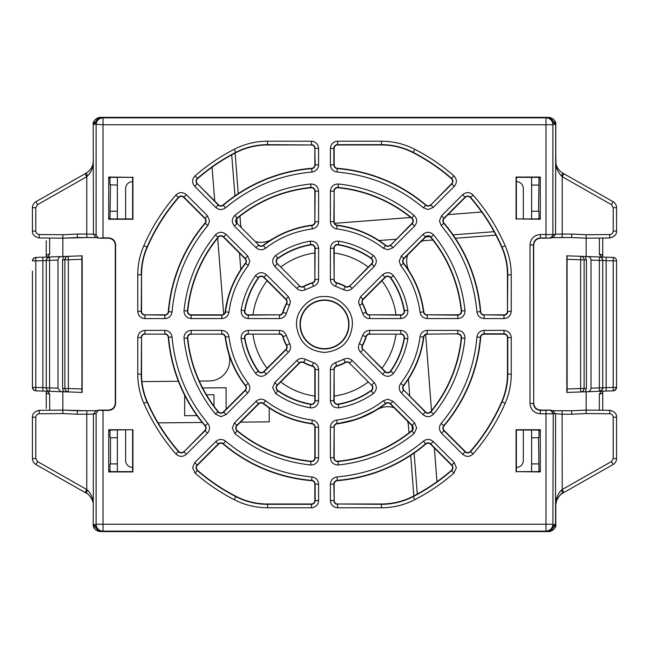 <?xml version="1.0" encoding="UTF-8"?>
<svg xmlns="http://www.w3.org/2000/svg" width="649" height="649" viewBox="0 0 649 649"><rect width="100%" height="100%" fill="white"/><g stroke="black" fill="none" stroke-linecap="round" stroke-linejoin="round"><path stroke-width="0.97" d="M229.77 360.268A20.711 20.711 0 0 0 228.846 354.143A20.711 20.711 0 0 1 209.254 380.979A20.711 20.711 0 0 0 229.77 360.268M252.94 314.822A72.193 72.193 0 0 1 267.072 280.733M280.749 267.072A72.193 72.193 0 0 1 314.838 252.972M334.162 252.972A72.193 72.193 0 0 1 368.226 267.088M381.896 280.757A72.193 72.193 0 0 1 396.012 314.822M334.543 223.329L410.679 217.48L334.543 223.329M448.053 214.608L481.736 212.02L448.053 214.608M240.503 223.191A20.711 20.711 0 0 0 241.355 227.669A20.711 20.711 0 0 1 240.503 223.191L239.968 216.174M255.098 241.412A20.711 20.711 0 0 0 271.55 239.522A20.711 20.711 0 0 1 255.098 241.412M425.655 334.535L431.504 410.671L425.655 334.535M434.376 448.029L436.964 481.728L434.376 448.029M425.793 240.544A20.711 20.711 0 0 0 421.242 241.412A20.711 20.711 0 0 1 425.793 240.544L432.851 240M407.596 255.057A20.711 20.711 0 0 0 409.178 271.087A20.711 20.711 0 0 1 407.596 255.057M269.238 407.97L269.238 421.866L240.536 422.126M202.18 422.475L158.088 422.872M184.665 395.257L184.665 415.725L196.988 415.62M206.471 394.819L214.008 394.746L214.008 406.144M110.468 437.759L117.347 437.759L117.347 430.044L117.347 471.628L117.347 463.913L110.468 463.913L110.468 437.759L109.981 437.515L109.981 431.017L108.708 429.743L132.94 429.743L110.468 430.044L109.981 431.017M252.923 531.636L138.059 531.645A20.711 20.711 0 0 1 137.02 531.612M511.931 531.612A20.711 20.711 0 0 1 510.893 531.645L138.059 531.645M531.604 177.347L531.604 218.932M531.604 430.044L531.604 471.628M117.347 218.932L117.347 177.347M226.087 409.227L226.087 387.737L202.642 387.948M396.02 334.154A72.193 72.193 0 0 1 381.92 368.234M368.259 381.912A72.193 72.193 0 0 1 334.162 396.052M314.838 396.06A72.193 72.193 0 0 1 280.725 381.937M267.055 368.267A72.193 72.193 0 0 1 252.932 334.154M376.939 409.779L357.623 418.978L336.807 423.862A100.108 100.108 0 0 0 376.939 409.779A20.711 20.711 0 0 1 394 407.661A20.711 20.711 0 0 0 376.939 409.779M408.44 425.833A20.711 20.711 0 0 0 407.548 421.209A20.711 20.711 0 0 1 408.44 425.833L408.984 432.842M235.125 153.067L238.24 193.637M495.941 235.157L455.387 238.272M223.694 314.238L217.666 238.086M214.738 201.06L212.061 167.231M228.846 354.143A100.108 100.108 0 0 1 225.884 341.893L225.86 341.569M141.936 381.596L178.418 381.263M199.3 381.068L209.254 380.979M231.725 154.884L234.962 195.852M236.78 218.851L237.145 223.467M239.497 253.151L240.795 269.562A100.108 100.108 0 0 0 225.122 312.185M516.361 181.655A6.904 6.904 0 0 1 523.313 188.559L523.313 218.932M523.313 430.044L523.313 460.466A6.904 6.904 0 0 1 516.361 467.369M132.639 467.369A6.904 6.904 0 0 1 125.63 460.466L125.63 430.044M125.63 218.932L125.63 188.559A6.904 6.904 0 0 1 132.639 181.655M413.827 495.933L410.712 455.371M379.048 240.544L396.085 239.23M425.703 236.958L429.938 236.634M453.067 234.857L494.092 231.701M225.114 312.226L229.032 294.297M238.191 273.74L240.795 269.562M408.44 379.04L409.746 396.068M412.026 425.687L412.35 429.93M414.127 453.051L417.283 494.084M314.838 457.788L318.602 457.788C318.18 462.169 315.771 464.579 311.382 465.009L310.676 464.968C282.339 461.983 257.093 451.526 234.938 433.597L232.301 428.016L234.411 422.913L237.08 425.582A3.456 3.456 0 0 0 237.331 430.685A137.393 137.393 0 0 0 311.041 461.22A3.456 3.456 0 0 0 314.838 457.788L314.838 427.22A3.456 3.456 0 0 0 311.82 423.789A100.108 100.108 0 0 1 263.251 403.67A3.456 3.456 0 0 0 258.691 403.962L237.08 425.582M314.838 400.693L318.602 400.693C318.18 405.073 315.771 407.483 311.382 407.913L310.157 407.807C297.623 405.617 286.144 400.863 275.728 393.545L272.669 387.648L274.787 382.545L277.447 385.206A3.456 3.456 0 0 0 277.902 390.471A80.776 80.776 0 0 0 310.798 404.1A3.456 3.456 0 0 0 314.838 400.693L314.838 369.565A3.456 3.456 0 0 0 312.347 366.255A43.499 43.499 0 0 1 303.562 362.613A3.456 3.456 0 0 0 299.457 363.197L277.447 385.206M183.983 337.602C184.405 333.221 186.815 330.82 191.204 330.382L221.771 330.382C225.714 330.714 228.107 332.815 228.935 336.693C231.222 353.997 237.672 369.573 248.291 383.437C250.449 386.755 250.246 389.935 247.691 392.953L226.071 414.573L220.968 416.69L215.387 414.046C197.458 391.899 187.001 366.653 184.016 338.316L183.983 337.602M241.071 337.602C241.493 333.221 243.902 330.812 248.291 330.382L279.419 330.382C282.875 330.601 285.187 332.329 286.355 335.59L289.673 343.613C291.15 346.736 290.744 349.6 288.456 352.188L266.439 374.205C262.488 377.272 258.821 376.955 255.438 373.264C248.129 362.848 243.375 351.369 241.177 338.827L241.071 337.602M400.709 330.382C405.09 330.812 407.499 333.213 407.929 337.602L407.823 338.827C405.633 351.369 400.871 362.848 393.562 373.264C390.179 376.955 386.512 377.272 382.561 374.205L360.544 352.188C358.256 349.6 357.85 346.744 359.327 343.613L362.645 335.59C363.813 332.337 366.125 330.601 369.581 330.382L400.709 330.382L400.709 333.821A3.78 3.78 0 0 1 404.432 338.243L404.108 338.194A80.776 80.776 0 0 1 390.479 371.09A3.456 3.456 0 0 1 385.222 371.536L363.213 349.527A3.456 3.456 0 0 1 362.629 345.422A43.499 43.499 0 0 0 366.263 336.644A3.456 3.456 0 0 1 369.581 334.154L400.709 334.154A3.456 3.456 0 0 1 404.108 338.194M296.569 324.484C295.465 310.482 310.49 295.449 324.5 296.552C337.967 295.644 352.366 309.102 352.366 322.602L352.431 324.484C350.776 341.455 341.463 350.76 324.5 352.423C308.405 351.02 299.116 342.339 296.634 326.374L296.569 324.484M187.748 337.602A3.456 3.456 0 0 1 191.204 334.154L221.771 334.154A3.456 3.456 0 0 1 225.195 337.172A100.108 100.108 0 0 0 245.314 385.741A3.456 3.456 0 0 1 245.022 390.292L223.41 411.912A3.456 3.456 0 0 1 218.299 411.661A137.393 137.393 0 0 1 187.764 337.942A3.456 3.456 0 0 1 187.748 337.602M244.843 337.602A3.456 3.456 0 0 1 248.291 334.154L279.419 334.154A3.456 3.456 0 0 1 282.737 336.644A43.499 43.499 0 0 0 286.371 345.422A3.456 3.456 0 0 1 285.787 349.527L263.778 371.536A3.456 3.456 0 0 1 258.521 371.09A80.776 80.776 0 0 1 244.892 338.194A3.456 3.456 0 0 1 244.843 337.602M244.843 311.366A3.456 3.456 0 0 1 244.892 310.782A80.776 80.776 0 0 1 258.521 277.886A3.456 3.456 0 0 1 263.778 277.439L285.787 299.449A3.456 3.456 0 0 1 286.371 303.545A43.499 43.499 0 0 0 282.737 312.331A3.456 3.456 0 0 1 279.419 314.822L248.291 314.822A3.456 3.456 0 0 1 244.843 311.366M187.748 311.366A3.456 3.456 0 0 1 187.764 311.033A137.393 137.393 0 0 1 218.299 237.315A3.456 3.456 0 0 1 223.41 237.063L245.022 258.683A3.456 3.456 0 0 1 245.314 263.234A100.108 100.108 0 0 0 225.195 311.804A3.456 3.456 0 0 1 221.771 314.822L191.204 314.822A3.456 3.456 0 0 1 187.748 311.366M324.5 348.651A24.167 24.167 0 0 1 300.333 324.484A24.167 24.167 0 0 1 324.5 300.325A24.167 24.167 0 0 1 348.667 324.484A24.167 24.167 0 0 1 324.5 348.651M390.309 245.014A3.456 3.456 0 0 1 385.749 245.298A100.108 100.108 0 0 0 337.18 225.179A3.456 3.456 0 0 1 334.162 221.755L334.162 191.187A3.456 3.456 0 0 1 337.959 187.756A137.393 137.393 0 0 1 411.669 218.283A3.456 3.456 0 0 1 411.92 223.394L390.536 245.241A3.78 3.78 0 0 1 385.555 245.557L385.749 245.298M349.543 285.779A3.456 3.456 0 0 1 345.438 286.363A43.499 43.499 0 0 0 336.653 282.721A3.456 3.456 0 0 1 334.162 279.411L334.162 248.283A3.456 3.456 0 0 1 338.202 244.876A80.776 80.776 0 0 1 371.098 258.505A3.456 3.456 0 0 1 371.553 263.762L349.77 286.006A3.78 3.78 0 0 1 345.276 286.647L345.438 286.363M430.547 204.768A3.456 3.456 0 0 1 425.874 204.962A156.725 156.725 0 0 0 337.334 168.286A3.456 3.456 0 0 1 334.162 164.846L334.162 148.426A3.456 3.456 0 0 1 337.618 144.978L381.434 144.978A69.045 69.045 0 0 1 413.064 152.645A193.321 193.321 0 0 1 451.428 178.67A3.456 3.456 0 0 1 451.599 183.716L430.782 205.003A3.78 3.78 0 0 1 425.663 205.214L425.874 204.962M183.732 451.59A3.456 3.456 0 0 1 178.686 451.412A193.321 193.321 0 0 1 147.291 401.747A69.045 69.045 0 0 1 141.539 374.157L141.539 337.602A3.456 3.456 0 0 1 144.987 334.154L164.862 334.154A3.456 3.456 0 0 1 168.302 337.326A156.725 156.725 0 0 0 204.97 425.858A3.456 3.456 0 0 1 204.784 430.538L183.959 451.818A3.78 3.78 0 0 1 178.434 451.631L178.686 451.412M276.433 261.328A3.456 3.456 0 0 1 277.902 258.505A80.776 80.776 0 0 1 310.798 244.876A3.456 3.456 0 0 1 314.838 248.283L314.838 279.411A3.456 3.456 0 0 1 312.347 282.721A43.499 43.499 0 0 0 303.562 286.363A3.456 3.456 0 0 1 299.457 285.779L277.447 263.762A3.456 3.456 0 0 1 276.433 261.328M236.066 220.952A3.456 3.456 0 0 1 237.331 218.283A137.393 137.393 0 0 1 311.041 187.756A3.456 3.456 0 0 1 314.838 191.187L314.838 221.755A3.456 3.456 0 0 1 311.82 225.179A100.108 100.108 0 0 0 263.251 245.298A3.456 3.456 0 0 1 258.691 245.014L237.08 223.394A3.456 3.456 0 0 1 236.066 220.952M443.21 428.097A3.456 3.456 0 0 1 444.03 425.858A156.725 156.725 0 0 0 480.698 337.326A3.456 3.456 0 0 1 484.138 334.154L504.013 334.154A3.456 3.456 0 0 1 507.461 337.602L507.461 374.157A69.045 69.045 0 0 1 501.709 401.747A193.321 193.321 0 0 1 470.314 451.412A3.456 3.456 0 0 1 465.268 451.59L444.216 430.538A3.456 3.456 0 0 1 443.21 428.097M402.964 261.125A3.456 3.456 0 0 1 403.978 258.683L425.59 237.063A3.456 3.456 0 0 1 430.701 237.315A137.393 137.393 0 0 1 461.236 311.033A3.456 3.456 0 0 1 457.796 314.822L427.229 314.822A3.456 3.456 0 0 1 423.805 311.804A100.108 100.108 0 0 0 403.686 263.234A3.456 3.456 0 0 1 402.964 261.125M196.387 181.274A3.456 3.456 0 0 1 197.572 178.67A193.321 193.321 0 0 1 235.936 152.645A69.045 69.045 0 0 1 267.566 144.978L311.382 144.978A3.456 3.456 0 0 1 314.838 148.426L314.838 164.846A3.456 3.456 0 0 1 311.666 168.286A156.725 156.725 0 0 0 223.126 204.962A3.456 3.456 0 0 1 218.453 204.768L197.401 183.716A3.456 3.456 0 0 1 196.387 181.274M362.199 301.89A3.456 3.456 0 0 1 363.213 299.449L385.222 277.439A3.456 3.456 0 0 1 390.479 277.886A80.776 80.776 0 0 1 404.108 310.782A3.456 3.456 0 0 1 400.709 314.822L369.581 314.822A3.456 3.456 0 0 1 366.263 312.331A43.499 43.499 0 0 0 362.629 303.545A3.456 3.456 0 0 1 362.199 301.89M196.387 467.702A3.456 3.456 0 0 1 197.401 465.26L218.453 444.208A3.456 3.456 0 0 1 223.126 444.013A156.725 156.725 0 0 0 311.666 480.69A3.456 3.456 0 0 1 314.838 484.13L314.838 500.549A3.456 3.456 0 0 1 311.382 503.997L267.566 503.997A69.045 69.045 0 0 1 235.936 496.323A193.321 193.321 0 0 1 197.572 470.306A3.456 3.456 0 0 1 196.387 467.702M443.21 220.879A3.456 3.456 0 0 1 444.216 218.437L465.268 197.385A3.456 3.456 0 0 1 470.314 197.564A193.321 193.321 0 0 1 501.709 247.228A69.045 69.045 0 0 1 507.461 274.819L507.461 311.366A3.456 3.456 0 0 1 504.013 314.822L484.138 314.822A3.456 3.456 0 0 1 480.698 311.65A156.725 156.725 0 0 0 444.03 223.11A3.456 3.456 0 0 1 443.21 220.879M457.796 334.154A3.456 3.456 0 0 1 461.236 337.942A137.393 137.393 0 0 1 430.701 411.661A3.456 3.456 0 0 1 425.59 411.912L403.978 390.292A3.456 3.456 0 0 1 403.686 385.741A100.108 100.108 0 0 0 423.805 337.172A3.456 3.456 0 0 1 427.229 334.154L457.796 333.821A3.78 3.78 0 0 1 461.561 337.975L461.236 337.942M96.879 237.607L86.893 237.518L86.771 234.07L77.239 234.062L77.442 237.518L86.893 237.518L63.61 238.159M77.239 414.216L62.896 413.559C62.685 411.296 62.929 410.152 63.626 410.111L77.442 410.768L77.239 414.216L86.771 414.216L86.893 410.768L63.626 410.111L39.297 410.314L63.602 410.095M550.352 531.215L555.568 524.522L555.568 414.127L552.956 410.785L550.644 410.2L553.256 413.551L562.229 414.216L571.761 414.216L571.558 410.768L585.374 410.111L609.703 410.314C614.481 411.425 616.761 413.721 616.55 417.218L616.55 458.551C616.582 460.968 615.414 462.972 613.054 464.554L562.78 493.126L561.539 490.125C557.621 493.946 555.682 498.951 555.714 505.133L555.714 524.522C555.22 528.659 553.037 530.955 549.168 531.417M585.39 238.159L571.558 237.518L571.761 234.062L562.229 234.07L562.107 237.518L571.558 237.518L552.121 237.607M516.06 219.232L516.06 177.047L540.293 177.047L539.019 178.321L538.532 177.347L516.361 177.347L516.361 218.932L538.532 218.932L539.019 217.959L540.293 219.232L516.361 218.932M533.697 403.199L533.454 244.843C533.867 240.649 536.163 238.353 540.357 237.94L540.601 238.183C536.431 238.613 534.135 240.917 533.697 245.087L533.697 403.199C534.127 407.369 536.431 409.665 540.601 410.103L549.808 410.103L545.987 410.338L545.987 413.794L540.357 413.794C534.078 413.186 530.622 409.738 530.006 403.435L530.006 244.843C530.614 238.564 534.062 235.108 540.357 234.492L552.891 234.549L552.891 124.746L103.013 124.746L103.013 237.883L108.699 237.883C112.861 238.321 115.165 240.625 115.603 244.787L115.603 403.5C115.165 407.661 112.861 409.965 108.699 410.403L98.113 410.363L96.109 413.462L96.109 524.23L545.987 524.23L545.987 413.794L552.891 413.738C552.672 411.653 551.52 410.501 549.443 410.282M516.06 471.928L516.06 429.743L540.293 429.743L539.019 431.017L538.532 430.044L516.361 430.044L516.361 471.628L538.532 471.628L539.019 470.655L540.293 471.928L516.361 471.628M132.94 429.743L132.94 471.928L108.708 471.928L109.981 470.655L110.468 471.628L132.639 471.628L132.639 430.044M108.699 410.403L108.399 410.103C112.561 409.657 114.865 407.361 115.303 403.199L115.303 245.087C114.865 240.925 112.561 238.621 108.399 238.183L99.183 238.183L103.013 237.883M132.94 177.047L132.94 219.232L108.708 219.232L109.981 217.959L110.468 218.932L132.639 218.932L132.639 177.347L110.468 177.347L109.981 178.321L108.708 177.047L132.639 177.347M371.553 385.206L349.543 363.197A3.456 3.456 0 0 0 345.438 362.613A43.499 43.499 0 0 1 336.653 366.255A3.456 3.456 0 0 0 334.162 369.565L334.162 400.693A3.456 3.456 0 0 0 338.202 404.1A80.776 80.776 0 0 0 371.098 390.471A3.456 3.456 0 0 0 371.553 385.206L349.543 363.197M411.92 425.582L390.309 403.962A3.456 3.456 0 0 0 385.749 403.67A100.108 100.108 0 0 1 337.18 423.789A3.456 3.456 0 0 0 334.162 427.22L334.162 457.788A3.456 3.456 0 0 0 337.959 461.22A137.393 137.393 0 0 0 411.669 430.685A3.456 3.456 0 0 0 411.92 425.582L412.156 425.346A3.78 3.78 0 0 1 411.88 430.944L411.669 430.685M425.874 444.013A156.725 156.725 0 0 1 337.334 480.69A3.456 3.456 0 0 0 334.162 484.13L334.162 500.549A3.456 3.456 0 0 0 337.618 503.997L381.434 503.997A69.045 69.045 0 0 0 413.064 496.323A193.321 193.321 0 0 0 451.428 470.306A3.456 3.456 0 0 0 451.599 465.26L430.547 444.208A3.456 3.456 0 0 0 425.874 444.013L425.663 443.762A156.401 156.401 0 0 1 337.31 480.357L337.334 480.69M147.291 247.228A193.321 193.321 0 0 1 178.686 197.564A3.456 3.456 0 0 1 183.732 197.385L204.784 218.437A3.456 3.456 0 0 1 204.97 223.11A156.725 156.725 0 0 0 168.302 311.65A3.456 3.456 0 0 1 164.862 314.822L144.987 314.822A3.456 3.456 0 0 1 141.539 311.366L141.539 274.819A69.045 69.045 0 0 1 147.291 247.228L146.99 247.099A193.645 193.645 0 0 1 178.434 197.345L178.686 197.564M531.604 211.217L538.532 211.217L539.019 178.321M117.347 185.062L109.981 184.819L109.981 178.321M110.468 185.062L109.981 217.959M110.468 463.913L109.981 464.157L109.981 470.655M539.019 431.017L539.019 437.515L538.532 437.759L539.019 470.655M539.019 217.959L539.019 211.46L538.532 211.217M540.293 219.232L540.293 177.047M540.293 429.743L540.293 471.928M248.291 265.538C237.672 279.394 231.222 294.979 228.935 312.283C228.107 316.16 225.722 318.261 221.771 318.586L191.204 318.586C186.482 318.051 184.089 315.414 184.016 310.66C187.001 282.323 197.458 257.077 215.387 234.93C218.794 231.62 222.356 231.442 226.071 234.403L247.691 256.014L249.8 261.125L248.291 265.538L245.314 263.234M312.299 228.919C294.995 231.206 279.411 237.664 265.555 248.283C262.228 250.433 259.056 250.238 256.031 247.675L234.411 226.063C231.458 222.347 231.636 218.786 234.938 215.371C257.085 197.442 282.331 186.985 310.676 184C315.422 184.073 318.067 186.466 318.602 191.187L318.602 221.755C318.278 225.706 316.168 228.091 312.299 228.919L311.82 225.179M383.445 248.283C369.589 237.664 354.013 231.206 336.701 228.919C332.832 228.091 330.73 225.706 330.398 221.755L330.398 191.187C330.933 186.474 333.578 184.073 338.324 184C366.661 186.985 391.907 197.442 414.062 215.371C417.364 218.778 417.542 222.347 414.589 226.063L392.969 247.675L387.867 249.792L383.445 248.283L385.555 245.557A99.784 99.784 0 0 0 337.139 225.511A3.78 3.78 0 0 1 333.837 221.755L334.162 221.755M381.434 141.206C393.197 141.247 404.311 143.94 414.792 149.302C428.892 156.571 441.928 165.414 453.902 175.83C457.05 179.238 457.172 182.758 454.268 186.377L433.216 207.437L428.105 209.546L423.44 207.834C398.364 186.904 369.557 174.979 337.026 172.042C332.978 171.336 330.771 168.943 330.398 164.846L330.398 148.426C330.828 144.046 333.229 141.636 337.618 141.206L381.434 141.206L381.434 144.978M441.555 215.776L462.607 194.724C466.225 191.812 469.746 191.934 473.153 195.089C486.401 210.333 497.077 227.215 505.165 245.72C509.189 255 511.209 264.703 511.234 274.819L511.234 311.366C510.779 315.73 508.378 318.132 504.013 318.586L484.138 318.586C480.049 318.221 477.648 316.014 476.942 311.958C474.013 279.435 462.08 250.628 441.15 225.552L439.438 220.879L441.555 215.776L444.216 218.437M441.15 423.424C462.08 398.348 474.013 369.549 476.942 337.018C477.648 332.961 480.049 330.755 484.138 330.382L504.013 330.382C508.394 330.812 510.804 333.221 511.234 337.602L511.234 374.157C511.209 384.273 509.189 393.967 505.165 403.256C497.077 421.761 486.409 438.643 473.153 453.886C469.746 457.042 466.225 457.164 462.607 454.251L441.555 433.199C438.919 430.044 438.789 426.782 441.15 423.424L444.03 425.858M337.026 476.934C369.557 473.997 398.356 462.064 423.44 441.142C426.799 438.773 430.052 438.911 433.216 441.539L454.268 462.591L456.377 467.702L453.902 473.145C441.928 483.562 428.892 492.404 414.792 499.673C404.319 505.027 393.197 507.729 381.434 507.761L337.618 507.761C333.262 507.315 330.852 504.906 330.398 500.549L330.398 484.13C330.763 480.033 332.978 477.64 337.026 476.934L337.31 480.357A3.78 3.78 0 0 0 333.837 484.13L334.162 500.549M194.732 462.591L215.784 441.539C218.94 438.911 222.201 438.773 225.56 441.142C250.636 462.064 279.443 473.997 311.974 476.934C316.022 477.632 318.229 480.033 318.602 484.13L318.602 500.549C318.156 504.906 315.747 507.315 311.382 507.761L267.566 507.761C255.803 507.729 244.689 505.027 234.208 499.673C220.108 492.404 207.072 483.562 195.098 473.145L192.623 467.702L194.732 462.591L197.401 465.26M172.058 337.018C174.987 369.541 186.92 398.348 207.85 423.424C210.211 426.782 210.081 430.044 207.445 433.199L186.393 454.251C182.775 457.164 179.254 457.042 175.847 453.886C162.599 438.643 151.923 421.761 143.835 403.256C139.811 393.967 137.791 384.273 137.766 374.157L137.766 337.602C138.221 333.245 140.622 330.836 144.987 330.382L164.862 330.382C168.951 330.755 171.352 332.961 172.058 337.018L168.302 337.326M207.85 225.552C186.92 250.628 174.987 279.427 172.058 311.958C171.352 316.006 168.951 318.221 164.862 318.586L144.987 318.586C140.606 318.164 138.196 315.755 137.766 311.366L137.766 274.819C137.791 264.703 139.811 255 143.835 245.72C151.923 227.215 162.591 210.333 175.847 195.089C179.254 191.934 182.775 191.812 186.393 194.724L207.445 215.776L209.562 220.879L207.85 225.552L204.97 223.11M311.974 172.042C279.443 174.979 250.644 186.904 225.56 207.834C222.201 210.203 218.948 210.065 215.784 207.437L194.732 186.377C191.828 182.758 191.95 179.246 195.098 175.83C207.072 165.414 220.108 156.571 234.208 149.302C244.681 143.948 255.803 141.247 267.566 141.206L311.382 141.206C315.738 141.66 318.148 144.062 318.602 148.426L318.602 164.846C318.237 168.943 316.022 171.336 311.974 172.042L311.666 168.286M234.411 422.913L256.031 401.301C259.056 398.737 262.228 398.535 265.555 400.693C279.411 411.312 294.987 417.761 312.299 420.057C316.168 420.876 318.27 423.27 318.602 427.22L318.602 457.788M373.272 393.545C362.864 400.863 351.385 405.617 338.843 407.807C333.846 408.034 331.031 405.657 330.398 400.693L330.398 369.565C330.609 366.117 332.345 363.805 335.598 362.637L343.621 359.311C346.753 357.834 349.616 358.24 352.204 360.536L374.213 382.545C377.28 386.504 376.972 390.171 373.272 393.545L371.098 390.471M241.177 310.141C243.367 297.607 248.129 286.128 255.438 275.711C258.821 272.02 262.488 271.704 266.439 274.77L288.456 296.78L290.565 301.89L286.355 313.386C285.187 316.639 282.875 318.375 279.419 318.586L248.291 318.586C243.326 317.961 240.957 315.146 241.177 310.141L244.892 310.782M275.728 255.43C286.136 248.113 297.615 243.359 310.157 241.168C315.154 240.941 317.969 243.31 318.602 248.283L318.602 279.411C318.391 282.859 316.655 285.171 313.402 286.339L305.379 289.665C302.247 291.141 299.384 290.728 296.796 288.44L274.787 266.431C271.72 262.472 272.028 258.805 275.728 255.43L277.707 258.237A81.109 81.109 0 0 1 310.741 244.551L310.798 244.876M338.843 241.168C351.377 243.359 362.856 248.113 373.272 255.43C376.972 258.805 377.28 262.472 374.213 266.431L352.204 288.44C349.616 290.728 346.753 291.141 343.621 289.665L335.598 286.339C332.345 285.171 330.609 282.859 330.398 279.411L330.398 248.283C331.031 243.31 333.837 240.941 338.843 241.168L338.259 244.551A81.109 81.109 0 0 1 371.293 258.237L371.098 258.505M360.544 296.78L382.561 274.77C386.512 271.704 390.179 272.02 393.562 275.711C400.871 286.128 405.625 297.607 407.823 310.141C408.043 315.146 405.674 317.961 400.709 318.586L369.581 318.586C366.125 318.375 363.813 316.639 362.645 313.386L358.435 301.89L360.544 296.78L363.213 299.449M401.309 256.014L422.929 234.403C426.644 231.442 430.206 231.62 433.613 234.93C451.542 257.077 461.999 282.323 464.984 310.66C464.911 315.406 462.518 318.051 457.796 318.586L427.229 318.586C423.286 318.261 420.893 316.16 420.065 312.283C417.778 294.979 411.328 279.394 400.709 265.538L399.2 261.125L401.309 256.014L403.978 258.683M400.709 383.437C411.328 369.581 417.778 353.997 420.065 336.693C420.893 332.815 423.278 330.714 427.229 330.382L457.796 330.382C462.518 330.925 464.911 333.562 464.984 338.316C461.999 366.653 451.542 391.899 433.613 414.046C430.206 417.356 426.644 417.526 422.929 414.573L401.309 392.953C398.754 389.935 398.551 386.763 400.709 383.437L403.686 385.741M385.749 403.67L385.555 403.41A3.78 3.78 0 0 1 390.536 403.727L412.156 425.346L414.589 422.913L416.699 428.016L414.062 433.597C391.915 451.526 366.669 461.983 338.324 464.968C333.578 464.903 330.933 462.502 330.398 457.788L330.398 427.22C330.722 423.27 332.832 420.885 336.701 420.057C354.005 417.769 369.589 411.312 383.445 400.693L387.867 399.184L392.969 401.301L390.309 403.962M108.708 219.232L108.708 177.047M108.708 471.928L108.708 429.743M538.532 185.062L531.604 185.062M98.648 117.761L93.432 124.454L94.178 124.267L99.411 117.566L101.082 117.355L547.918 117.355L549.589 117.566L554.822 124.267L555.568 124.454L550.311 117.745L549.589 117.566M96.879 410.679L77.442 410.768M108.399 410.103L99.183 410.103M555.795 523.183L555.795 524.506L554.822 524.708L549.589 531.409L547.918 531.612L101.082 531.612L99.411 531.409L94.178 524.708L93.432 524.522L98.689 531.231L99.411 531.409M571.761 414.216L586.104 413.559C586.315 411.369 586.071 410.217 585.374 410.111L571.558 410.768L552.121 410.679M540.601 238.183L550.644 238.078L553.256 234.735L555.568 234.151L552.956 237.502L550.644 238.078M540.357 234.492L540.357 237.94L545.987 237.94L545.987 117.842L102.948 117.842C98.68 118.386 96.401 120.69 96.109 124.746L96.109 234.824L98.113 237.915L99.183 238.183M101.082 117.355L103.013 117.842L103.013 124.746L94.178 124.267M103.013 410.403L103.013 531.133L545.987 531.133L545.987 524.23L552.891 524.23L553.256 413.551M555.917 162.931L555.795 156.02M555.795 124.9L555.795 161.106C555.747 166.047 558.075 170.046 562.78 173.113L613.054 201.677C615.414 203.259 616.582 205.262 616.55 207.68L616.55 231.068C616.761 234.557 614.481 236.853 609.703 237.972L609.792 234.524L586.104 234.727L571.761 234.062M549.711 117.591L555.795 124.462L555.714 161.106C556.428 163.662 554.1 167.239 561.539 176.114L562.229 176.698L562.229 234.07L555.568 234.151L555.714 124.454C555.22 120.316 553.037 118.021 549.168 117.558M110.468 211.217L117.347 211.217M96.109 234.824L93.432 234.151L86.771 234.07L86.771 176.698L37.528 204.678L35.784 207.68L32.45 207.68C32.418 205.271 33.586 203.267 35.946 201.677L85.189 173.697L86.771 176.698L87.461 176.114C94.405 168.424 92.791 163.272 93.286 161.106L93.205 124.462L99.289 117.599M62.848 238.175L62.848 256.501M62.848 391.777L62.848 410.103L49.681 410.217L49.657 394.065L47.645 391.25L49.47 391.315M99.289 531.377L93.205 524.579L93.286 505.133C93.318 498.951 91.379 493.946 87.461 490.125L86.771 489.533L85.189 492.534L35.946 464.554C33.586 462.972 32.418 460.968 32.45 458.551L32.45 417.218C32.239 413.721 34.519 411.425 39.297 410.314L39.2 413.762L62.896 413.559M555.714 505.133L556.591 500.501C559.105 495.877 561.166 493.418 562.78 493.126C558.424 495.86 556.096 499.86 555.795 505.133L555.795 524.506L549.711 531.377M531.604 463.913L538.532 463.913M599.798 391.298L601.355 391.25L599.343 394.065L599.319 410.217L586.152 410.103L586.152 391.777M586.152 256.501L586.152 238.175M538.532 437.759L531.604 437.759M550.644 410.2L549.808 410.103M547.918 531.612L546.052 531.133C550.32 530.582 552.599 528.286 552.891 524.23L554.822 524.708M100.06 117.542C99.54 116.495 92.126 120.479 93.205 124.462L93.286 124.454C93.781 120.316 95.963 118.021 99.832 117.558M93.205 161.106C93.253 166.047 90.925 170.046 86.22 173.113L87.461 176.114M63.626 238.159L77.442 237.518L63.61 238.175L39.297 237.972L63.626 238.167C62.929 238.134 62.685 236.982 62.896 234.727L77.239 234.062M49.584 391.315L63.894 391.818M63.926 391.818L66.839 391.915M61.331 256.558L49.592 256.972L61.331 256.558C59.302 256.817 58.191 257.969 57.996 260.006L57.996 388.272L60.544 391.607L82.163 392.45L82.163 255.828L63.634 256.477L68.234 256.314L68.356 259.77L81.863 259.292L81.92 392.442M46.704 391.217L44.74 391.144M49.705 256.963L42.81 257.207L42.866 260.655L35.841 260.898L35.784 390.836C33.748 390.576 32.637 389.424 32.45 387.38L42.866 387.631L42.866 260.655L46.257 260.419L46.257 387.867L42.866 387.631L42.81 391.079L35.784 390.836L49.616 391.315C47.555 391.055 46.452 389.903 46.257 387.867A3.456 3.456 0 0 0 49.592 391.315L49.592 256.972L35.784 257.45L35.841 260.898L32.45 260.898L33.407 258.513L35.768 257.45C33.748 257.71 32.637 258.862 32.45 260.898C32.628 258.878 33.74 257.726 35.784 257.45M64.778 391.85L66.879 391.923M81.863 388.986L68.356 388.516L68.194 391.964M64.592 391.842L66.75 391.915M65.5 390.463L67.65 391.947M63.497 391.801L62.596 388.353L62.596 259.924L63.634 256.477L61.444 256.55L63.626 256.477M66.928 256.363L67.464 256.347M66.669 256.371L65.2 256.42M45.252 257.118L46.963 257.061M46.257 256.485C46.485 255.008 47.62 254.246 49.657 254.221L47.645 257.036L49.251 256.98M49.657 254.221L49.649 238.061M46.257 256.29L46.257 240.755M46.257 408.399L46.282 392.077M93.205 505.133C94.178 501.604 88.937 493.735 86.22 493.126L35.946 464.554L37.528 461.553L86.771 489.533L86.771 414.216L93.432 414.127L96.044 410.776L98.494 410.168M99.832 531.417C95.963 530.947 93.781 528.651 93.286 524.522L93.205 524.506M571.558 237.518L585.374 238.167L609.703 237.972L585.374 238.167C586.071 238.069 586.315 236.926 586.104 234.727M599.368 238.061L599.343 254.221L601.355 257.036L599.806 256.98M612.843 257.434L597.039 256.882M567.137 259.292L580.644 259.77L580.766 256.314L585.374 256.477L566.837 255.828L566.837 392.45L585.374 391.809L580.766 391.964L580.644 388.516L567.137 388.986L567.08 255.836M581.528 256.347L584.197 256.436M602.694 257.085L604.852 257.158M585.69 388.37L580.644 388.516L580.644 259.77L586.404 259.924L586.404 388.353L585.374 391.809L599.408 391.315A3.456 3.456 0 0 0 602.743 387.867L602.191 389.741L602.743 387.867L602.743 260.419L606.134 260.655L606.134 387.631L602.743 387.867L602.743 260.419L602.094 258.399A3.456 3.456 0 0 0 599.408 256.972C601.445 257.231 602.548 258.375 602.743 260.419L599.351 260.419L599.408 256.972L585.552 256.485M584.514 256.444L581.342 256.339M602.191 389.741L599.408 391.315L587.669 391.728C589.698 391.461 590.809 390.317 591.004 388.272L591.004 260.006C590.809 257.969 589.698 256.817 587.669 256.558L599.408 256.972A3.456 3.456 0 0 1 602.094 258.399M581.975 391.923L584.514 391.834M585.017 391.818L580.75 391.972M582.551 391.907L583.938 391.858M597.039 391.396L599.384 391.315L599.351 387.867L602.743 387.867A3.456 3.456 0 0 1 599.408 391.315L613.216 390.836L599.295 391.315M604.138 391.152L602.596 391.201M602.726 392.069L602.743 410.249L602.743 391.996M602.743 238.037L602.743 256.29M552.948 410.776L562.107 410.768L562.229 489.533L611.472 461.553L613.054 464.554L563.811 492.534L562.229 489.533L561.539 490.125M561.539 176.114L562.78 173.113L563.811 173.697L562.229 176.698L611.472 204.678L613.054 201.677M85.189 173.697L86.22 173.113M49.657 394.065C47.547 393.886 46.42 393.205 46.282 392.004L46.047 391.193M63.424 388.378L64.9 388.516L63.424 388.378M32.45 271.12L32.45 387.38A3.456 3.456 0 0 0 35.784 390.836L36.157 390.844M81.92 255.836L81.863 259.292M46.785 258.586L49.592 256.972C47.555 257.231 46.452 258.375 46.257 260.419L57.996 260.127M63.31 259.916L64.9 259.77L65.338 258.083M63.983 256.469L64.592 256.444M85.189 492.534L86.22 493.126L87.461 490.125M602.743 256.485C602.532 255.016 601.396 254.262 599.343 254.221M584.1 259.77L584.1 388.516A3.456 3.456 0 0 1 580.766 391.964A3.456 3.456 0 0 0 584.1 388.516L583.427 390.56L584.1 388.516L584.1 259.77A3.456 3.456 0 0 0 580.766 256.314L580.766 256.314A3.456 3.456 0 0 1 584.1 259.77L586.404 259.924L585.374 256.477L580.693 256.314M606.19 257.207L613.216 257.45C615.244 257.71 616.355 258.862 616.55 260.898A3.456 3.456 0 0 0 613.216 257.45A3.456 3.456 0 0 1 616.55 260.898L616.55 387.38C616.347 389.408 615.236 390.56 613.216 390.836L613.216 257.45C615.252 257.71 616.363 258.862 616.55 260.898L606.134 260.655L606.19 257.207L599.295 256.963M567.08 392.442L567.137 388.986M616.55 387.38L616.096 387.396A3.456 3.375 -92 0 1 613.224 390.812L606.19 391.079L606.134 387.631L616.55 387.38A3.456 3.456 0 0 1 613.216 390.836A3.456 3.456 0 0 0 616.55 387.38C615.99 389.668 614.879 390.812 613.216 390.836M602.718 391.996C602.71 393.18 601.582 393.862 599.343 394.065M32.45 207.68L32.45 231.068C32.239 234.557 34.519 236.861 39.297 237.972L39.2 234.524C37.123 234.297 35.987 233.153 35.784 231.068L32.45 231.068M46.257 260.419L46.257 387.867L49.649 387.891M68.356 388.516L64.9 388.524A3.456 3.456 0 0 0 68.234 391.964A3.456 3.456 0 0 1 64.9 388.516L64.9 259.77A3.456 3.456 0 0 1 68.234 256.314L68.218 256.314A3.456 3.456 0 0 0 64.9 259.77L65.419 257.937L64.9 259.77L68.356 259.77L68.356 388.516M32.45 294.776L32.45 295.709M311.82 423.789L311.861 423.464A3.78 3.78 0 0 1 315.163 427.22L315.163 457.788A3.78 3.78 0 0 1 311.009 461.544L311.041 461.22M312.347 366.255L312.437 365.939A3.78 3.78 0 0 1 315.163 369.565L315.163 400.693A3.78 3.78 0 0 1 310.741 404.416L310.798 404.1M223.41 411.912L223.637 412.139A3.78 3.78 0 0 1 218.048 411.864L218.299 411.661M245.314 385.741L245.573 385.538A3.78 3.78 0 0 1 245.257 390.528L223.637 412.139L226.071 414.573M215.387 414.046L218.048 411.864A137.726 137.726 0 0 1 187.439 337.975A3.78 3.78 0 0 1 191.204 333.821L191.204 330.382M263.778 371.536L264.013 371.772A3.78 3.78 0 0 1 258.253 371.277A81.109 81.109 0 0 1 244.568 338.243A3.78 3.78 0 0 1 248.291 333.821L248.291 330.382M285.787 299.449L286.022 299.213A3.78 3.78 0 0 1 286.663 303.708L286.371 303.545M248.291 314.822L248.291 315.146A3.78 3.78 0 0 1 244.568 310.725A81.109 81.109 0 0 1 258.253 277.699A3.78 3.78 0 0 1 264.013 277.204L286.022 299.213L288.456 296.78M245.022 258.683L245.257 258.448A3.78 3.78 0 0 1 245.573 263.437A99.784 99.784 0 0 0 225.519 311.844A3.78 3.78 0 0 1 221.771 315.146L221.771 314.822M191.204 314.822L191.204 315.146A3.78 3.78 0 0 1 187.439 311.001A137.726 137.726 0 0 1 218.048 237.104A3.78 3.78 0 0 1 223.637 236.836L245.257 258.448L247.691 256.014M337.959 187.756L337.991 187.423A137.726 137.726 0 0 1 411.88 218.032A3.78 3.78 0 0 1 412.156 223.629L390.536 245.241L392.969 247.675M334.162 148.426L333.837 148.426A3.78 3.78 0 0 1 337.618 144.646L381.434 144.646A69.37 69.37 0 0 1 413.218 152.353A193.645 193.645 0 0 1 451.639 178.426A3.78 3.78 0 0 1 451.834 183.951L430.782 205.003L433.216 207.437M451.599 465.26L451.834 465.025A3.78 3.78 0 0 1 451.639 470.549L451.428 470.306M423.44 441.142L425.663 443.762A3.78 3.78 0 0 1 430.782 443.973L451.834 465.025L454.268 462.591M204.784 218.437L205.011 218.21A3.78 3.78 0 0 1 205.222 223.329A156.401 156.401 0 0 0 168.626 311.682A3.78 3.78 0 0 1 164.862 315.146L164.862 314.822M175.847 195.089L178.434 197.345A3.78 3.78 0 0 1 183.959 197.158L205.011 218.21L207.445 215.776M324.5 348.984A24.492 24.492 0 0 1 300.008 324.484A24.492 24.492 0 0 1 324.5 299.992A24.492 24.492 0 0 1 348.992 324.484A24.492 24.492 0 0 1 324.5 348.984M444.03 223.11L443.778 223.329A3.78 3.78 0 0 1 443.989 218.21L465.041 197.158A3.78 3.78 0 0 1 470.566 197.345L470.314 197.564M314.838 500.549L315.163 500.549A3.78 3.78 0 0 1 311.382 504.33L267.566 504.33A69.37 69.37 0 0 1 235.782 496.615A193.645 193.645 0 0 1 197.361 470.549A3.78 3.78 0 0 1 197.166 465.025L218.218 443.973A3.78 3.78 0 0 1 223.337 443.762L223.126 444.013M310.676 464.968L311.009 461.544A137.726 137.726 0 0 1 237.12 430.944A3.78 3.78 0 0 1 236.844 425.346L258.464 403.727A3.78 3.78 0 0 1 263.445 403.41L263.251 403.67M310.157 407.807L310.741 404.416A81.109 81.109 0 0 1 277.707 390.739A3.78 3.78 0 0 1 277.22 384.979L299.23 362.961A3.78 3.78 0 0 1 303.724 362.329L303.562 362.613M362.629 303.545L362.337 303.708A3.78 3.78 0 0 1 362.978 299.213L384.987 277.204A3.78 3.78 0 0 1 390.747 277.699L390.479 277.886M403.686 263.234L403.427 263.437A3.78 3.78 0 0 1 403.743 258.448L425.363 236.836A3.78 3.78 0 0 1 430.952 237.104L430.701 237.315M286.371 345.422L286.663 345.268A3.78 3.78 0 0 1 286.022 349.762L285.787 349.527M504.013 334.154L504.013 333.821A3.78 3.78 0 0 1 507.794 337.602L507.794 374.157A69.37 69.37 0 0 1 502.01 401.877A193.645 193.645 0 0 1 470.566 451.631L470.314 451.412M473.153 453.886L470.566 451.631A3.78 3.78 0 0 1 465.041 451.818L465.268 451.59M400.709 334.154L369.581 334.154M407.823 338.827L404.432 338.243A81.109 81.109 0 0 1 390.747 371.277L390.479 371.09M393.562 373.264L390.747 371.277A3.78 3.78 0 0 1 384.987 371.772L385.222 371.536M530.006 244.843L533.697 245.087M318.602 427.22L314.838 427.22M234.938 433.597L237.331 430.685M258.691 403.962L256.031 401.301M312.299 420.057L311.861 423.464A99.784 99.784 0 0 1 263.445 403.41L265.555 400.693M299.457 363.197L296.796 360.536C299.384 358.24 302.247 357.834 305.379 359.311L313.402 362.637C316.655 363.805 318.391 366.109 318.602 369.565L318.602 400.693M313.402 362.637L312.437 365.939A43.167 43.167 0 0 1 303.724 362.329L305.379 359.311M318.602 369.565L314.838 369.565M275.728 393.545L277.902 390.471M247.691 392.953L245.022 390.292M184.016 338.316L187.764 337.942M221.771 334.154L191.204 334.154M221.771 330.382L221.771 333.821A3.78 3.78 0 0 1 225.519 337.123L225.195 337.172M248.291 383.437L245.573 385.538A99.784 99.784 0 0 1 225.519 337.123L228.935 336.693M266.439 374.205L264.013 371.772L286.022 349.762L288.456 352.188M255.438 373.264L258.521 371.09M241.177 338.827L244.892 338.194M279.419 334.154L248.291 334.154M279.419 330.382L279.419 333.821A3.78 3.78 0 0 1 283.053 336.547L282.737 336.644M289.673 343.613L286.663 345.268A43.167 43.167 0 0 1 283.053 336.547L286.355 335.59M248.291 318.586L248.291 315.146L279.419 314.822M255.438 275.711L258.521 277.886M266.439 274.77L263.778 277.439M282.737 312.331L283.053 312.429A43.167 43.167 0 0 1 286.663 303.708L289.673 305.363M286.355 313.386L283.053 312.429A3.78 3.78 0 0 1 279.419 315.146L279.419 318.586M191.204 318.586L191.204 315.146L221.771 315.146L221.771 318.586M184.016 310.66L187.764 311.033M215.387 234.93L218.299 237.315M226.071 234.403L223.41 237.063M225.195 311.804L228.935 312.283M414.062 215.371L411.669 218.283M414.589 226.063L411.92 223.394M337.18 225.179L336.701 228.919M334.162 191.187L333.837 221.755L330.398 221.755M330.398 191.187L333.837 191.187A3.78 3.78 0 0 1 337.991 187.423L338.324 184M338.202 244.876L338.259 244.551A3.78 3.78 0 0 0 333.837 248.283L334.162 279.411M373.272 255.43L371.293 258.237A3.78 3.78 0 0 1 371.78 263.997L371.553 263.762M352.204 288.44L349.77 286.006L371.78 263.997L374.213 266.431M336.653 282.721L336.563 283.037A43.167 43.167 0 0 1 345.276 286.647L343.621 289.665M335.598 286.339L336.563 283.037A3.78 3.78 0 0 1 333.837 279.411L330.398 279.411M334.162 248.283L330.398 248.283M337.334 168.286L337.31 168.61A156.401 156.401 0 0 1 425.663 205.214L423.44 207.834M337.026 172.042L337.31 168.61A3.78 3.78 0 0 1 333.837 164.846L334.162 164.846M330.398 148.426L333.837 148.426L333.837 164.846L330.398 164.846M337.618 141.206L337.618 144.978M414.792 149.302L413.064 152.645M453.902 175.83L451.428 178.67M454.268 186.377L451.599 183.716M164.862 334.154L144.987 334.154M164.862 330.382L164.862 333.821A3.78 3.78 0 0 1 168.626 337.293A156.401 156.401 0 0 0 205.222 425.647A3.78 3.78 0 0 1 205.011 430.766L204.784 430.538M204.97 425.858L207.85 423.424M186.393 454.251L183.959 451.818L205.011 430.766L207.445 433.199M175.847 453.886L178.434 451.631A193.645 193.645 0 0 1 146.99 401.877L147.291 401.747M143.835 403.256L146.99 401.877A69.37 69.37 0 0 1 141.206 374.157L141.539 374.157M137.766 374.157L141.206 374.157L141.539 337.602M137.766 337.602L141.206 337.602A3.78 3.78 0 0 1 144.987 333.821L144.987 330.382M277.447 263.762L299.457 285.779M277.902 258.505L277.707 258.237A3.78 3.78 0 0 0 277.22 263.997L274.787 266.431M310.157 241.168L310.741 244.551A3.78 3.78 0 0 1 315.163 248.283L314.838 248.283M314.838 279.411L315.163 248.283L318.602 248.283M318.602 279.411L315.163 279.411A3.78 3.78 0 0 1 312.437 283.037L312.347 282.721M303.562 286.363L303.724 286.647A43.167 43.167 0 0 1 312.437 283.037L313.402 286.339M305.379 289.665L303.724 286.647A3.78 3.78 0 0 1 299.23 286.006L296.796 288.44M237.08 223.394L258.691 245.014M237.331 218.283L237.12 218.032A137.726 137.726 0 0 1 311.009 187.423L311.041 187.756M310.676 184L311.009 187.423A3.78 3.78 0 0 1 315.163 191.187L314.838 191.187M314.838 221.755L315.163 191.187L318.602 191.187M318.602 221.755L315.163 221.755A3.78 3.78 0 0 1 311.861 225.511A99.784 99.784 0 0 0 263.445 245.557A3.78 3.78 0 0 1 258.464 245.241L256.031 247.675M263.251 245.298L265.555 248.283M480.698 337.326L480.374 337.293A156.401 156.401 0 0 1 443.778 425.647A3.78 3.78 0 0 0 443.989 430.766L465.041 451.818L462.607 454.251M476.942 337.018L480.374 337.293A3.78 3.78 0 0 1 484.138 333.821L484.138 334.154M504.013 330.382L504.013 333.821L484.138 333.821L484.138 330.382M511.234 337.602L507.461 337.602M511.234 374.157L507.461 374.157M505.165 403.256L501.709 401.747M444.216 430.538L441.555 433.199M363.213 349.527L384.987 371.772L382.561 374.205M366.263 336.644L365.947 336.547A43.167 43.167 0 0 1 362.337 345.268L362.629 345.422M362.645 335.59L365.947 336.547A3.78 3.78 0 0 1 369.581 333.821L369.581 330.382M374.213 382.545L371.78 384.979A3.78 3.78 0 0 1 371.293 390.739A81.109 81.109 0 0 1 338.259 404.416L338.202 404.1M338.843 407.807L338.259 404.416A3.78 3.78 0 0 1 333.837 400.693L334.162 400.693M334.162 369.565L333.837 400.693L330.398 400.693M330.398 369.565L333.837 369.565A3.78 3.78 0 0 1 336.563 365.939L336.653 366.255M345.438 362.613L345.276 362.329A43.167 43.167 0 0 1 336.563 365.939L335.598 362.637M343.621 359.311L345.276 362.329A3.78 3.78 0 0 1 349.77 362.961L352.204 360.536M414.062 433.597L411.88 430.944A137.726 137.726 0 0 1 337.991 461.544L337.959 461.22M338.324 464.968L337.991 461.544A3.78 3.78 0 0 1 333.837 457.788L334.162 457.788M334.162 427.22L333.837 457.788L330.398 457.788M330.398 427.22L333.837 427.22A3.78 3.78 0 0 1 337.139 423.464L337.18 423.789M383.445 400.693L385.555 403.41A99.784 99.784 0 0 1 337.139 423.464L336.701 420.057M425.59 237.063L422.929 234.403M433.613 234.93L430.952 237.104A137.726 137.726 0 0 1 461.561 311.001L461.236 311.033M464.984 310.66L461.561 311.001A3.78 3.78 0 0 1 457.796 315.146L457.796 314.822M427.229 314.822L457.796 315.146L457.796 318.586M427.229 318.586L427.229 315.146A3.78 3.78 0 0 1 423.481 311.844L423.805 311.804M400.709 265.538L403.427 263.437A99.784 99.784 0 0 1 423.481 311.844L420.065 312.283M223.126 204.962L223.337 205.214A156.401 156.401 0 0 1 311.69 168.61A3.78 3.78 0 0 0 315.163 164.846L314.838 148.426M225.56 207.834L223.337 205.214A3.78 3.78 0 0 1 218.218 205.003L218.453 204.768M197.401 183.716L218.218 205.003L215.784 207.437M197.572 178.67L197.361 178.426A193.645 193.645 0 0 1 235.782 152.353L235.936 152.645M234.208 149.302L235.782 152.353A69.37 69.37 0 0 1 267.566 144.646L267.566 144.978M267.566 141.206L267.566 144.646L311.382 144.978M311.382 141.206L311.382 144.646A3.78 3.78 0 0 1 315.163 148.426L318.602 148.426M314.838 164.846L318.602 164.846M385.222 277.439L382.561 274.77M393.562 275.711L390.747 277.699A81.109 81.109 0 0 1 404.432 310.725L404.108 310.782M407.823 310.141L404.432 310.725A3.78 3.78 0 0 1 400.709 315.146L400.709 314.822M369.581 314.822L400.709 315.146L400.709 318.586M369.581 318.586L369.581 315.146A3.78 3.78 0 0 1 365.947 312.429L366.263 312.331M359.327 305.363L362.337 303.708A43.167 43.167 0 0 1 365.947 312.429L362.645 313.386M311.666 480.69L311.69 480.357A156.401 156.401 0 0 1 223.337 443.762L225.56 441.142M311.974 476.934L311.69 480.357A3.78 3.78 0 0 1 315.163 484.13L314.838 484.13M318.602 500.549L315.163 500.549L315.163 484.13L318.602 484.13M311.382 507.761L311.382 503.997M267.566 507.761L267.566 503.997M234.208 499.673L235.936 496.323M195.098 473.145L197.572 470.306M218.453 444.208L215.784 441.539M433.216 441.539L430.547 444.208M453.902 473.145L451.639 470.549A193.645 193.645 0 0 1 413.218 496.615L413.064 496.323M414.792 499.673L413.218 496.615A69.37 69.37 0 0 1 381.434 504.33L381.434 503.997M381.434 507.761L381.434 504.33L337.618 503.997M337.618 507.761L337.618 504.33A3.78 3.78 0 0 1 333.837 500.549L330.398 500.549M334.162 484.13L330.398 484.13M441.15 225.552L443.778 223.329A156.401 156.401 0 0 1 480.374 311.682L480.698 311.65M465.268 197.385L462.607 194.724M473.153 195.089L470.566 197.345A193.645 193.645 0 0 1 502.01 247.099L501.709 247.228M505.165 245.72L502.01 247.099A69.37 69.37 0 0 1 507.794 274.819L507.461 274.819M511.234 274.819L507.794 274.819L507.461 311.366M511.234 311.366L507.794 311.366A3.78 3.78 0 0 1 504.013 315.146L504.013 314.822M484.138 314.822L504.013 315.146L504.013 318.586M484.138 318.586L484.138 315.146A3.78 3.78 0 0 1 480.374 311.682L476.942 311.958M457.796 330.382L457.796 333.821L427.229 334.154M464.984 338.316L461.561 337.975A137.726 137.726 0 0 1 430.952 411.864L430.701 411.661M433.613 414.046L430.952 411.864A3.78 3.78 0 0 1 425.363 412.139L425.59 411.912M403.978 390.292L425.363 412.139L422.929 414.573M423.805 337.172L423.481 337.123A99.784 99.784 0 0 1 403.427 385.538A3.78 3.78 0 0 0 403.743 390.528L401.309 392.953M420.065 336.693L423.481 337.123A3.78 3.78 0 0 1 427.229 333.821L427.229 330.382M186.393 194.724L183.732 197.385M168.302 311.65L172.058 311.958M144.987 314.822L164.862 315.146L164.862 318.586M144.987 318.586L144.987 315.146A3.78 3.78 0 0 1 141.206 311.366L141.539 311.366M137.766 311.366L141.206 311.366L141.539 274.819M137.766 274.819L141.206 274.819A69.37 69.37 0 0 1 146.99 247.099L143.835 245.72M274.787 382.545L296.796 360.536M392.969 401.301L414.589 422.913M530.006 403.435L533.454 403.435C533.867 407.629 536.163 409.933 540.357 410.338L540.601 410.103M234.411 226.063L236.844 223.629A3.78 3.78 0 0 1 237.12 218.032L234.938 215.371M359.327 343.613L362.337 345.268A3.78 3.78 0 0 0 362.978 349.762L360.544 352.188M194.732 186.377L197.166 183.951A3.78 3.78 0 0 1 197.361 178.426L195.098 175.83M540.357 413.794L540.357 410.338L545.987 410.338M554.822 124.267L552.891 124.746A6.904 6.904 -104 0 0 545.987 117.842L547.918 117.355M93.286 161.106L93.432 234.151L96.044 237.502L98.494 238.118M93.286 505.133L93.432 414.127L96.109 413.462M94.178 524.708L96.109 524.23A6.904 6.904 76 0 0 103.013 531.133L101.082 531.612M545.987 237.94L549.808 238.183M549.443 237.996C551.52 237.777 552.672 236.625 552.891 234.549L553.256 234.735M39.2 234.524L62.896 234.727M35.784 207.68L35.784 231.068M32.45 417.218L35.784 417.218C35.979 415.133 37.123 413.981 39.2 413.762M35.784 417.218L35.784 458.551L37.528 461.553M49.649 387.867L57.996 388.159M46.257 387.867A3.456 3.456 0 0 0 49.592 391.315M33.44 389.806L32.45 387.38A3.456 3.456 0 0 0 35.784 390.836M65.573 257.726L64.9 259.77M591.004 388.159L599.351 387.867L599.351 260.419L591.004 260.127M613.159 387.502L616.096 387.38M586.104 413.559L609.792 413.762C611.877 413.981 613.021 415.133 613.216 417.218L616.55 417.218M585.398 410.095L609.703 410.314L609.792 413.762M611.472 461.553L613.216 458.551L613.216 417.218M609.792 234.524C611.869 234.305 613.013 233.153 613.216 231.068L613.216 207.68L611.472 204.678M35.946 201.677L37.528 204.678M35.784 458.551L32.45 458.551M616.55 458.551L613.216 458.551M613.216 207.68L616.55 207.68M613.216 231.068L616.55 231.068M99.411 117.566L98.689 117.745M86.893 237.518L96.06 237.51M86.893 410.768L96.579 410.695M549.589 531.409L550.311 531.231M571.558 410.768L562.107 410.768M552.429 237.591L562.107 237.518M548.94 117.542C548.689 116.658 556.574 119.473 555.795 124.462M49.259 391.306L48.261 391.266M93.205 524.579C93.042 530.476 100.352 531.945 100.06 531.434M548.94 531.434C548.535 532.732 556.956 528.716 555.795 524.506M46.257 391.615L46.257 406.355M64.957 391.85L66.458 391.907M42.81 391.079L49.705 391.315M33.456 389.822L35.744 390.836M61.322 391.728L68.307 391.972M68.259 256.314L67.772 256.363M66.458 256.379L65.103 256.428M66.247 256.387L64.949 256.428L66.247 256.387M67.577 256.339L66.514 256.379M68.307 256.314L63.667 256.477M46.047 257.093L46.298 256.112M602.702 256.112L602.953 257.093M602.743 256.671L602.743 242.312M582.267 256.371L580.823 256.314M587.556 256.55L586.201 256.509M584.149 256.436L582.753 256.387M587.556 391.728L582.396 391.907M584.23 391.85L583.021 391.891M580.782 391.964L581.228 391.923L580.782 391.964M582.331 391.915L581.204 391.955M585.374 391.809L580.693 391.972M602.953 391.193L602.686 392.247M32.45 312.315L32.45 311.423M32.45 353.51L32.45 352.618M616.55 377.166L616.55 378.059M616.55 335.971L616.55 336.863M616.55 294.776L616.55 295.668"/></g></svg>
